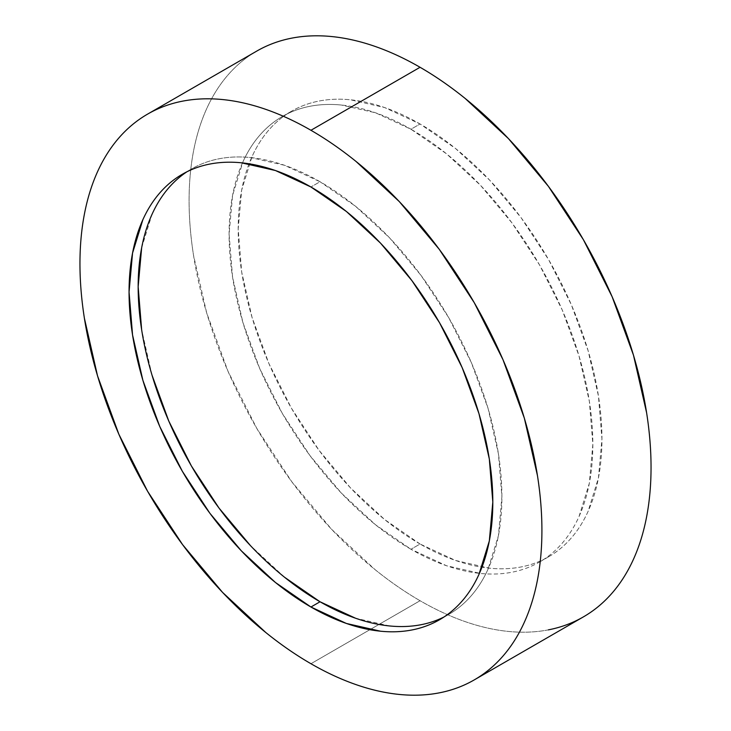 <?xml version="1.0" encoding="UTF-8"?>
<svg xmlns="http://www.w3.org/2000/svg" width="731" height="731" viewBox="0 0 731 731"><rect width="100%" height="100%" fill="white"/><g stroke="black" fill="none" stroke-linecap="round" stroke-linejoin="round"><path stroke-width="0.55" stroke-dasharray="3.65 2.74" d="M548.387 629.857C535.777 632.306 522.464 632.836 508.456 631.447C494.448 630.058 480.002 626.778 465.126 621.606C450.25 616.434 435.228 609.471 420.06 600.718A326.656 188.598 -120 0 1 206.663 312.859A326.656 188.598 -120 0 1 256.736 51.106C246.009 57.292 236.433 65.242 228.008 74.937C219.583 84.632 212.465 95.898 206.663 108.727C200.861 121.556 196.475 135.701 193.514 151.171C190.563 166.641 189.082 183.125 189.082 200.641C189.082 218.158 190.563 236.351 193.514 255.238L206.663 312.859L228.008 371.293L256.736 428.302L291.733 481.674L331.673 529.381L375.003 569.577C389.879 581.584 404.901 591.964 420.06 600.718L310.94 663.721L420.06 600.718A326.656 188.598 -120 0 0 583.393 616.891M410.968 549.264A257.211 148.503 60 0 1 242.939 322.609A257.211 148.503 60 0 1 282.367 116.494A257.211 148.503 60 0 1 410.968 129.232L420.06 123.987A257.211 148.503 -120 0 0 291.459 111.249A257.211 148.503 -120 0 0 252.031 317.355A257.211 148.503 -120 0 0 420.06 544.01L410.968 549.264L420.06 544.01A257.211 148.503 -120 0 0 548.67 556.748A257.211 148.503 -120 0 0 588.099 350.642A257.211 148.503 -120 0 0 420.06 123.987L410.968 129.232A257.211 148.503 60 0 1 578.998 355.896A257.211 148.503 60 0 1 539.579 562.002A257.211 148.503 60 0 1 410.968 549.264L446.449 565.712L480.569 573.46C491.607 574.557 502.087 574.137 512.011 572.209C521.943 570.281 531.126 566.872 539.579 562.002C548.022 557.123 555.56 550.872 562.194 543.234C568.828 535.604 574.429 526.731 578.998 516.634L589.35 483.209L592.841 444.256L589.35 401.264L578.998 355.896L562.194 309.88L539.579 264.997L512.011 222.964L480.569 185.409L446.449 153.757L410.968 129.232L375.487 112.784L341.368 105.036C330.339 103.948 319.849 104.359 309.926 106.287C299.993 108.215 290.81 111.624 282.367 116.494C273.915 121.373 266.376 127.623 259.743 135.262C253.109 142.901 247.507 151.765 242.939 161.871L232.586 195.287L229.095 234.24L232.586 277.232L242.939 322.609L259.743 368.616L282.367 413.499L309.926 455.532L341.368 493.096L375.487 524.739L410.968 549.264M168.806 187.766C175.44 180.128 182.978 173.877 191.421 168.998C199.874 164.128 209.057 160.719 218.989 158.791C228.913 156.863 239.393 156.443 250.431 157.54L284.551 165.288L320.032 181.736L310.94 186.99L320.032 181.736A257.211 148.503 -120 0 0 191.421 168.998A257.211 148.503 -120 0 0 186.962 171.767M284.551 577.243L250.431 545.591M152.002 375.104L141.65 329.736M141.65 247.791L152.002 214.366M444.019 616.982A257.211 148.503 -120 0 0 448.633 614.506A257.211 148.503 -120 0 0 488.061 408.391A257.211 148.503 -120 0 0 320.032 181.736L355.513 206.261L389.632 237.904L421.074 275.468L448.633 317.501L471.257 362.384L488.061 408.391L498.414 453.768L501.905 496.76L498.414 535.713L488.061 569.129C483.493 579.235 477.891 588.099 471.257 595.738C464.624 603.377 457.085 609.627 448.633 614.506C440.19 619.376 431.007 622.785 421.074 624.713M389.632 625.964L355.513 618.216M420.06 544.01L384.579 519.494L350.46 487.842L319.018 450.278L291.459 408.254L268.834 363.371L252.031 317.355L241.678 271.987L238.187 228.995L241.678 190.042L252.031 156.617C256.599 146.52 262.201 137.647 268.834 130.008C275.477 122.379 283.016 116.119 291.459 111.249C299.902 106.37 309.085 102.97 319.018 101.042C328.95 99.114 339.431 98.694 350.46 99.791L384.579 107.53L420.06 123.987L455.541 148.503L489.66 180.155L521.112 217.719L548.67 259.743L571.286 304.626L588.099 350.642L598.442 396.01L601.942 439.002L598.442 477.955L588.099 511.38C583.521 521.477 577.919 530.35 571.286 537.989C564.652 545.618 557.113 551.878 548.67 556.748C540.227 561.627 531.035 565.026 521.112 566.954C511.179 568.882 500.698 569.303 489.66 568.206L455.541 560.467L420.06 544.01M282.367 116.494L291.459 111.249M182.33 174.252L191.421 168.998M439.541 619.751L448.633 614.506M539.579 562.002L548.67 556.748"/><path stroke-width="1.1" d="M548.387 629.857C560.997 627.408 572.665 623.086 583.393 616.891A326.656 188.598 -120 0 0 633.466 355.138A326.656 188.598 -120 0 0 420.06 67.279L310.94 130.282A326.656 188.598 60 0 1 524.337 418.141A326.656 188.598 60 0 1 474.264 679.894A326.656 188.598 60 0 1 310.94 663.721A326.656 188.598 60 0 1 97.534 375.862A326.656 188.598 60 0 1 147.607 114.109A326.656 188.598 60 0 1 310.94 130.282L420.06 67.279C404.901 58.526 389.879 51.563 375.003 46.391C360.127 41.219 345.681 37.939 331.673 36.55C317.656 35.161 304.343 35.691 291.733 38.14C279.123 40.589 267.455 44.911 256.736 51.106L147.607 114.109C158.335 107.914 170.003 103.592 182.613 101.143C195.223 98.694 208.536 98.164 222.544 99.553C236.552 100.942 250.998 104.222 265.874 109.394C280.75 114.566 295.772 121.529 310.94 130.282C326.099 139.036 341.121 149.416 355.997 161.423L399.327 201.619L439.267 249.326L474.264 302.698L502.992 359.707L524.337 418.141L537.486 475.762C540.437 494.649 541.918 512.842 541.918 530.359C541.918 547.875 540.437 564.359 537.486 579.829C534.525 595.299 530.139 609.444 524.337 622.273C518.535 635.102 511.417 646.368 502.992 656.063C494.567 665.758 484.991 673.708 474.264 679.894C463.545 686.089 451.877 690.411 439.267 692.86C426.657 695.309 413.344 695.839 399.327 694.45C385.319 693.061 370.873 689.781 355.997 684.609C341.121 679.437 326.099 672.474 310.94 663.721C295.772 654.967 280.75 644.587 265.874 632.58L222.544 592.384L182.613 544.677L147.607 491.305L118.879 434.296L97.534 375.862L84.394 318.241C81.433 299.354 79.953 281.161 79.953 263.644C79.953 246.128 81.433 229.644 84.394 214.174C87.354 198.704 91.731 184.559 97.534 171.73C103.336 158.901 110.454 147.635 118.879 137.94C127.304 128.245 136.88 120.295 147.607 114.109M310.94 607.013A257.211 148.503 60 0 1 142.901 380.358A257.211 148.503 60 0 1 182.33 174.252A257.211 148.503 60 0 1 310.94 186.99A257.211 148.503 60 0 1 478.969 413.645A257.211 148.503 60 0 1 439.541 619.751A257.211 148.503 60 0 1 310.94 607.013L320.032 601.768L310.94 607.013L346.421 623.47L380.54 631.209C391.569 632.306 402.05 631.886 411.982 629.958C421.915 628.03 431.098 624.63 439.541 619.751C447.984 614.881 455.523 608.621 462.166 600.992C468.799 593.353 474.401 584.48 478.969 574.383L489.322 540.958L492.813 502.005L489.322 459.013L478.969 413.645L462.166 367.629L439.541 322.746L411.982 280.722L380.54 243.158L346.421 211.506L310.94 186.99L275.459 170.533L241.34 162.794C230.302 161.697 219.821 162.118 209.888 164.046C199.965 165.974 190.773 169.373 182.33 174.252C173.887 179.122 166.348 185.382 159.714 193.011C153.081 200.65 147.479 209.523 142.901 219.62L132.558 253.045L129.058 291.998L132.558 334.99L142.901 380.358L159.714 426.374L182.33 471.257L209.888 513.281L241.34 550.845L275.459 582.497L310.94 607.013M186.962 171.767A257.211 148.503 -120 0 0 153.254 379.252A257.211 148.503 -120 0 0 320.032 601.768L284.551 577.243M250.431 545.591L218.989 508.036L191.421 466.003L168.806 421.12L152.002 375.104M141.65 329.736L138.159 286.744L141.65 247.791M152.002 214.366C156.571 204.269 162.172 195.396 168.806 187.766M421.074 624.713C411.151 626.641 400.661 627.052 389.632 625.964M355.513 618.216L320.032 601.768A257.211 148.503 -120 0 0 444.019 616.982M474.264 679.894L583.393 616.891C594.12 610.705 603.696 602.755 612.121 593.06C620.546 583.365 627.664 572.099 633.466 559.27C639.269 546.441 643.645 532.296 646.606 516.826C649.567 501.356 651.047 484.872 651.047 467.356C651.047 449.839 649.567 431.646 646.606 412.759L633.466 355.138L612.121 296.704L583.393 239.695L548.387 186.323L508.456 138.616L465.126 98.42C450.25 86.413 435.228 76.033 420.06 67.279A326.656 188.598 -120 0 0 256.736 51.106"/></g></svg>
